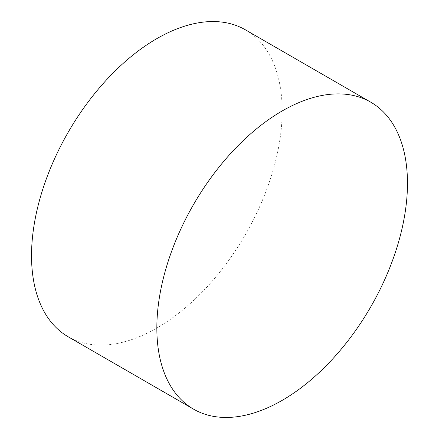 <?xml version="1.0" encoding="UTF-8"?>
<svg xmlns="http://www.w3.org/2000/svg" width="439" height="439" viewBox="0 0 439 439"><rect width="100%" height="100%" fill="white"/><g stroke="black" fill="none" stroke-linecap="round" stroke-linejoin="round"><path stroke-width="0.33" stroke-dasharray="2.19 1.65" d="M68.232 336.806A177.224 102.32 120 0 0 156.844 328.026A177.224 102.32 120 0 0 272.619 171.858A177.224 102.32 120 0 0 245.45 29.847"/><path stroke-width="0.66" d="M282.156 110.974A177.224 102.32 120 0 0 166.381 267.142A177.224 102.32 120 0 0 193.55 409.153A177.224 102.32 120 0 0 282.156 400.379A177.224 102.32 120 0 0 397.932 244.205A177.224 102.32 120 0 0 370.768 102.194A177.224 102.32 120 0 0 282.156 110.974M370.768 102.194L245.45 29.847A177.224 102.32 120 0 0 156.844 38.621A177.224 102.32 120 0 0 41.068 194.795A177.224 102.32 120 0 0 68.232 336.806L193.55 409.153"/></g></svg>
